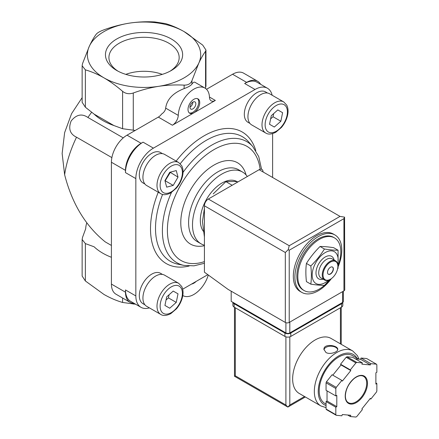 <?xml version="1.0" encoding="UTF-8"?>
<svg xmlns="http://www.w3.org/2000/svg" width="439" height="439" viewBox="0 0 439 439"><rect width="100%" height="100%" fill="white"/><g stroke="black" fill="none" stroke-linecap="round" stroke-linejoin="round"><path stroke-width="0.66" d="M123.26 137.884L87.915 117.476A88.426 51.056 -60 0 1 91.63 112.274M111.874 157.612L76.529 137.204C69.966 134.087 68.171 128.671 71.145 120.95C76.364 114.508 81.95 113.35 87.915 117.476M111.413 245.45L105.256 241.9C85.638 226.085 72.089 203.696 64.626 174.722A88.426 51.056 -60 0 1 76.529 137.204M82.137 97.656L71.579 113.663L64.626 132.655L62.14 153.469L64.626 174.722M338.074 250.23L333.678 247.695C328.394 246.861 323.85 246.455 320.053 246.477C314.763 251.701 310.219 257.353 306.422 263.433C305.681 268.986 305.681 275.044 306.422 281.608L310.812 284.143C311.558 278.589 311.558 272.531 310.812 265.968C316.102 260.75 320.646 255.097 324.443 249.017C329.727 249.851 334.271 250.257 338.074 250.23L338.074 268.405M330.15 279.407A30.395 17.549 -60 0 1 319.318 289.049A30.395 17.549 -60 0 1 304.117 290.552A30.395 17.549 -60 0 1 304.117 255.454A30.395 17.549 -60 0 1 334.513 237.9A30.395 17.549 -60 0 1 338.458 264.459M304.117 290.552L303.14 289.987A30.395 17.549 -60 0 1 303.14 254.889A30.395 17.549 -60 0 1 333.536 237.34L334.513 237.9M331.39 278.622A33.161 19.146 -60 0 1 318.341 290.739A33.161 19.146 -60 0 1 301.758 292.379A33.161 19.146 -60 0 1 301.758 254.088A33.161 19.146 -60 0 1 334.919 234.947A33.161 19.146 -60 0 1 338.299 266.341M301.758 292.379L300.194 291.48A33.161 19.146 -60 0 1 300.194 253.188A33.161 19.146 -60 0 1 333.355 234.042L334.919 234.947M329.843 279.583L324.443 285.361C320.646 285.383 316.102 284.977 310.812 284.143M306.422 263.433L310.812 265.968M320.053 246.477L324.443 249.017M332.427 267.016A4.143 2.393 -60 0 1 332.938 270.364A4.143 2.393 -60 0 1 330.26 273.931A4.143 2.393 -60 0 1 328.284 274.188M330.452 274.04A4.143 2.393 -60 0 1 328.383 274.249A4.143 2.393 -60 0 1 328.383 269.458A4.143 2.393 -60 0 1 332.526 267.066A4.143 2.393 -60 0 1 333.163 270.391A4.143 2.393 -60 0 1 330.452 274.04M330.26 279.341A11.052 6.382 -60 0 1 330.062 279.456L330.452 279.231A10.503 6.064 -60 0 1 323.027 274.946A10.503 6.064 -60 0 1 330.452 262.083A10.503 6.064 -60 0 1 337.876 266.369A10.503 6.064 -60 0 1 330.452 279.231L330.062 279.456A11.052 6.382 -60 0 1 324.536 280.005A11.052 6.382 -60 0 1 324.536 267.241A11.052 6.382 -60 0 1 335.588 260.859A11.052 6.382 -60 0 1 337.876 265.919A11.052 6.382 -60 0 1 337.876 266.149M324.536 280.005L321.019 277.975A11.052 6.382 -60 0 1 321.019 265.211A11.052 6.382 -60 0 1 332.071 258.829L335.588 260.859M323.06 279.155A12.989 7.496 -60 0 1 316.02 272.076A12.989 7.496 -60 0 1 324.465 257.452A12.989 7.496 -60 0 1 334.112 260.009M328.542 280.164A18.378 10.607 -60 0 1 325.178 282.617A18.378 10.607 -60 0 1 312.233 273.777A18.378 10.607 -60 0 1 327.434 251.531A18.378 10.607 -60 0 1 337.728 264.251M204.42 208.382L202.467 221.585L204.42 237.044M238.048 181.861L234.706 181.477L225.882 181.625L231.808 185.049M225.882 181.625L213.211 193.884M135.629 304.222L122.602 302.466C116.456 300.699 110.255 298.032 103.988 294.465L85.369 280.971L82.137 276.027L82.137 239.507L85.369 243.601L94.105 246.789A58.349 33.688 0 0 0 111.413 257.292M103.988 77.857C97.667 74.268 91.46 71.595 85.369 69.856L82.137 65.779L82.51 63.688L89.326 46.265C91.625 41.359 93.897 37.375 96.136 34.33C97.348 32.804 99.955 31.295 103.955 29.819C112.335 26.746 120.813 24.518 129.379 23.141C137.972 21.862 146.445 21.467 154.808 21.95L165.487 23.602C171.627 25.369 177.833 28.041 184.1 31.608A56.647 32.706 180 0 1 198.763 63.2A56.647 32.706 180 0 1 158.704 86.324A56.647 32.706 180 0 1 103.988 77.857A56.647 32.706 180 0 1 89.326 46.265A56.647 32.706 180 0 1 129.379 23.141A56.647 32.706 180 0 1 184.1 31.608L202.714 45.096L205.946 50.041L205.573 51.259C203.328 54.321 201.057 58.299 198.763 63.2L191.947 80.622C190.735 83.695 188.133 85.199 184.133 85.133C175.748 84.656 167.275 85.051 158.704 86.324C150.116 87.701 141.638 89.929 133.275 93.002C129.22 94.319 125.658 93.77 122.602 91.35C116.456 86.022 110.255 81.528 103.988 77.857M86.796 222.858A58.349 33.688 0 0 0 85.709 228.697L82.51 237.439L82.137 239.507M82.137 65.779L82.137 102.298L85.369 107.226L94.105 114.118A58.349 33.688 0 0 0 113.871 125.532L122.602 128.72L135.234 130.438M94.105 114.118L113.871 125.532M171.331 38.978A38.588 22.279 180 0 1 171.331 70.487A38.588 22.279 180 0 1 116.758 70.487A38.588 22.279 180 0 1 116.758 38.978A38.588 22.279 180 0 1 171.331 38.978M172.395 125.23A8.292 4.785 120 0 0 178.256 115.386A22.109 12.764 120 0 1 188.216 93.628A22.109 12.764 120 0 1 204.925 88.047A22.109 12.764 120 0 1 209.485 97.354A8.292 4.785 120 0 0 211.197 100.844A8.292 4.785 120 0 0 215.34 100.432L172.395 125.23L158.331 117.103A8.292 4.785 120 0 0 161.623 114.036C164.104 112.351 165.448 110.381 165.662 108.12C166.869 99.439 173.026 92.936 184.133 88.607C188.122 87.152 190.724 85.649 191.947 84.09L191.947 80.622M182.816 295.557L182.783 295.54A22.109 12.764 120 0 0 182.816 295.557A22.109 12.764 120 0 0 208.3 275.012M204.925 88.047L194.965 82.296C194.115 81.835 193.111 82.433 191.947 84.09M196.151 281.415A9.674 5.586 -60 0 1 193.868 283.182A9.674 5.586 -60 0 1 191.591 284.044M272.147 95.241A24.869 14.361 120 0 0 267.466 88.25A24.869 14.361 120 0 0 255.032 89.479L153.42 148.141A24.869 14.361 120 0 0 135.838 178.602L135.838 295.93L125.477 289.949A24.869 14.361 120 0 0 130.63 301.335L140.985 307.311A24.869 14.361 120 0 0 149.381 307.871M125.477 289.949L125.477 292.204A22.109 12.764 120 0 0 130.059 302.323A22.109 12.764 120 0 0 134.142 303.36M158.331 117.103L127.041 135.168A22.109 12.764 120 0 0 111.413 162.243L111.413 284.082A22.109 12.764 120 0 0 115.989 294.201L130.059 302.323M153.42 148.141L143.065 142.165A24.869 14.361 120 0 0 125.477 172.62L125.477 170.365L111.413 162.243M143.065 142.165L141.111 143.29A22.109 12.764 120 0 0 125.477 170.365M193.868 112.834A8.292 4.785 -60 0 1 189.725 113.24A8.292 4.785 -60 0 1 189.725 103.67A8.292 4.785 -60 0 1 198.016 98.885A8.292 4.785 -60 0 1 199.284 105.525A8.292 4.785 -60 0 1 193.868 112.834M267.466 88.25L257.106 82.269A24.869 14.361 120 0 0 244.671 83.498L246.625 82.373L232.56 74.251L206.517 89.282M260.618 84.293A22.109 12.764 120 0 0 257.682 81.275A22.109 12.764 120 0 0 246.625 82.373M257.682 81.275L243.612 73.154A22.109 12.764 120 0 0 232.56 74.251M182.701 289.18L207.828 274.671M135.838 295.93A24.869 14.361 120 0 0 140.985 307.311M272.614 177.471L272.614 133.621M249.945 123.425L247.958 122.278A17.549 10.13 -60 0 1 247.958 102.013A17.549 10.13 -60 0 1 265.502 91.883L267.494 93.035M144.936 184.051L142.949 182.904A17.549 10.13 -60 0 1 142.949 162.639A17.549 10.13 -60 0 1 160.493 152.509L162.485 153.661M144.936 304.825L142.949 303.678A17.549 10.13 -60 0 1 142.949 283.413A17.549 10.13 -60 0 1 160.493 273.283L162.485 274.43M204.42 245.214A41.453 23.931 -60 0 1 201.084 243.832A41.453 23.931 -60 0 1 201.084 195.97A41.453 23.931 -60 0 1 242.537 172.039A41.453 23.931 -60 0 1 247.305 176.516M203.29 231.216A30.395 17.549 -60 0 1 208.657 195.904A30.395 17.549 -60 0 1 237.011 181.609L237.269 181.757M146.648 306.29A17.961 10.371 -60 0 1 146.648 285.553A17.961 10.371 -60 0 1 164.609 275.182L178.678 283.303A17.961 10.371 -60 0 0 160.718 293.675A17.961 10.371 -60 0 0 160.718 314.412L146.648 306.29M178.009 293.845L173.218 291.079L166.683 296.879L164.932 305.44L169.717 308.205L176.253 302.405L178.009 293.845L173.218 291.079M146.648 185.516A17.961 10.371 -60 0 1 146.648 164.779A17.961 10.371 -60 0 1 164.609 154.407L178.678 162.529A17.961 10.371 -60 0 0 160.718 172.9A17.961 10.371 -60 0 0 160.718 193.643L146.648 185.516M178.009 177.115L176.253 170.579L169.717 172.329L164.932 180.621L166.683 187.157L173.218 185.406L178.009 177.115L170.091 172.231M251.657 124.89A17.961 10.371 -60 0 1 251.657 104.153A17.961 10.371 -60 0 1 269.617 93.781L283.687 101.903A17.961 10.371 -60 0 0 265.727 112.274A17.961 10.371 -60 0 0 265.727 133.017L251.657 124.89M282.601 112.686L277.816 109.92L271.275 115.72L269.524 124.281L274.309 127.041L280.85 121.246L282.601 112.686L277.816 109.92M166.041 300.018L168.439 297.894L169.081 294.75M168.439 297.894L176.253 302.405M270.633 118.859L273.031 116.73L273.673 113.591M273.031 116.73L280.85 121.246M165.031 180.994L170.189 172.604M165.404 180.895L173.218 185.406M162.276 74.367A33.847 19.541 0 0 0 125.812 74.367M170.047 71.195A35.12 20.276 0 0 0 179.156 58.014A35.12 20.276 0 0 0 157.842 38.917A35.12 20.276 0 0 0 119.21 43.225A35.12 20.276 0 0 0 108.932 58.014A35.12 20.276 0 0 0 118.042 71.195M197.495 98.649A8.292 4.785 -60 0 1 198.165 105.409A8.292 4.785 -60 0 1 192.891 112.269A8.292 4.785 -60 0 1 189.264 112.911M192.891 108.883A4.143 2.393 -60 0 1 190.822 109.086A4.143 2.393 -60 0 1 190.822 104.301A4.143 2.393 -60 0 1 194.965 101.908A4.143 2.393 -60 0 1 195.602 105.228A4.143 2.393 -60 0 1 192.891 108.883M192.891 102.111A4.143 2.393 -60 0 1 189.961 107.193M231.188 291.189L231.188 301.341L285.904 332.932A2.766 1.597 0 0 0 289.811 332.932L342.568 302.471A2.766 1.597 0 0 0 343.375 301.341L343.375 291.172M343.935 218.649L289.224 250.235L288.236 249.67L289.224 245.725L208.327 199.021A5.526 3.188 120 0 0 204.42 205.792L204.42 272.191L228.066 289.383L285.317 322.44A2.766 1.597 0 0 0 289.224 322.44L343.935 290.854A2.766 1.597 0 0 0 344.747 289.724L344.571 217.146L343.935 218.649L343.935 290.854M208.327 199.021L259.131 169.69A5.526 3.188 120 0 1 263.043 171.945M344.571 217.146L340.027 216.394L259.131 169.69M288.236 249.67L285.317 252.496L285.317 322.44M358.992 359.146L357.428 355.678L352.693 350.931L331.006 338.409A31.778 18.35 120 0 0 306.515 346.92A31.778 18.35 120 0 0 292.643 378.901A31.778 18.35 120 0 0 299.228 393.448L320.914 405.971L326.056 407.617M325.957 352.506C329.93 354.899 338.052 352.023 337.75 349.373C338.167 345.268 323.521 343.194 323.938 349.373L325.957 352.506M350.317 416.551L355.914 417.05A33.161 19.146 120 0 0 356.77 416.556L362.373 409.587L361.884 408.896L370.346 398.371L370.834 399.062L376.432 392.098A33.161 19.146 120 0 0 376.86 390.995L376.86 383.527L375.883 384.092L375.883 372.81L376.86 372.245L376.86 364.782A33.161 19.146 120 0 0 376.432 364.172L370.834 363.673L370.346 364.93L361.884 364.172L362.373 362.916L356.77 362.416A33.161 19.146 120 0 0 355.914 362.91L350.317 369.874L350.805 370.571L342.343 381.096L341.855 380.399L336.252 387.368A33.161 19.146 120 0 0 335.824 388.471L335.824 395.934L336.806 395.374L336.806 406.657L335.824 407.216L335.824 414.685A33.161 19.146 120 0 0 336.252 415.294L341.855 415.793L342.343 414.537L350.805 415.289L350.317 416.551L347.644 415.009M327.033 390.858L327.033 401.016L326.056 401.575L326.056 409.044A33.161 19.146 120 0 0 326.484 409.653L336.252 415.294M326.056 409.044L335.824 414.685M341.855 380.399L332.087 374.758L326.484 381.727A33.161 19.146 120 0 0 326.056 382.83L335.824 388.471M326.484 381.727L336.252 387.368M362.373 362.916L352.599 357.275L347.002 356.775A33.161 19.146 120 0 0 346.146 357.269L355.914 362.91M347.002 356.775L356.77 362.416M355.272 358.817L360.573 359.289L361.061 358.032L366.664 358.531L376.432 364.172M326.056 382.83L326.056 390.298L335.824 395.934M346.146 357.269L340.543 364.233L341.032 364.93L332.8 375.175M285.904 336.845L285.904 405.021L287.858 407.079L234.486 376.267L235.293 375.8L235.293 307.772M305.346 396.982L287.858 407.079L289.811 405.021L289.811 336.845M358.57 359.107L352.572 355.65A27.635 15.952 120 0 0 331.28 363.053A27.635 15.952 120 0 0 319.219 390.858A27.635 15.952 120 0 0 324.942 403.512L326.056 404.154M375.883 382.962L376.86 383.527M361.061 358.032L370.834 363.673M360.573 359.289L370.346 364.93M340.543 364.233L350.317 369.874M341.032 364.93L350.805 370.571M327.033 401.016L336.806 406.657M326.056 401.575L335.824 407.216M370.115 398.65L370.834 399.062M342.804 302.317L342.804 305.407A4.143 2.393 180 0 1 341.591 307.097L290.788 336.428A4.143 2.393 180 0 1 284.927 336.428L234.124 307.097A4.143 2.393 180 0 1 232.906 305.407L232.906 302.334M342.766 302.345A4.143 2.393 180 0 1 341.591 303.711L290.788 333.042A4.143 2.393 180 0 1 284.927 333.042L234.124 303.711A4.143 2.393 180 0 1 232.95 302.356M337.706 349.746A6.909 3.989 0 0 0 330.792 346.201A6.909 3.989 0 0 0 323.966 349.806M122.602 298.021L122.602 302.466M85.369 243.601L85.369 280.971M85.369 107.226L85.369 69.856M122.602 128.72L122.602 91.35M133.275 303.322L133.275 304.117M133.275 130.372L133.275 93.002M205.573 88.469L205.573 51.259M184.133 88.607L184.133 85.133M178.256 115.386L165.662 108.12M125.477 292.204L111.413 284.082M141.111 143.29L127.041 135.168M215.34 100.432L209.469 97.046M135.838 178.602L125.477 172.62M255.032 89.479L244.671 83.498M189.154 266.018A75.969 43.862 -60 0 1 158.259 192.222M176.171 161.08A75.969 43.862 -60 0 1 255.783 150.61M171.495 192.436A69.905 40.361 -60 0 0 184.128 265.436L177.888 264.163A71.963 41.546 -60 0 1 162.6 194.411M180.242 163.731A71.963 41.546 -60 0 1 248.545 141.775L252.765 146.544A69.905 40.361 -60 0 0 183.03 172.39M204.42 261.611A65.905 38.05 -60 0 1 167.588 225.311A65.905 38.05 -60 0 1 212.855 150.286A65.905 38.05 -60 0 1 260.14 169.262M204.42 245.675A46.978 27.125 -60 0 1 190.855 189.258A46.978 27.125 -60 0 1 246.07 174.936M201.084 243.832L197.177 241.576A41.453 23.931 -60 0 1 197.177 193.714A41.453 23.931 -60 0 1 238.629 169.778L242.537 172.039M171.259 312.623A15.749 9.093 -60 0 1 161.618 298.899A15.749 9.093 -60 0 1 180.906 287.764A15.749 9.093 -60 0 1 171.259 312.623M171.259 191.848A15.749 9.093 -60 0 1 161.618 178.124A15.749 9.093 -60 0 1 180.906 166.99A15.749 9.093 -60 0 1 171.259 191.848M276.268 131.223A15.749 9.093 -60 0 1 266.621 117.498A15.749 9.093 -60 0 1 285.915 106.364A15.749 9.093 -60 0 1 276.268 131.223M289.224 250.235L289.224 322.44M285.317 252.496L204.42 205.792M289.224 245.725L340.027 216.394M342.568 302.471L342.568 291.639M285.904 332.932L285.904 322.698M289.811 332.932L289.811 322.1M352.693 350.931A31.778 18.35 120 0 0 328.202 359.442A31.778 18.35 120 0 0 314.335 391.423A31.778 18.35 120 0 0 320.914 405.971M345.208 396.165A15.749 9.093 120 0 0 361.912 397.657A15.749 9.093 120 0 0 361.912 375.378A15.749 9.093 120 0 0 345.208 396.165M340.417 343.841L340.417 307.772M304.534 396.516L289.811 405.021M285.904 405.021L235.293 375.8M357 358.202A29.018 16.753 120 0 0 333.925 359.343A29.018 16.753 120 0 0 318.242 391.423A29.018 16.753 120 0 0 326.056 405.515M348.352 402.667A15.2 8.775 120 0 0 363.552 393.893A15.2 8.775 120 0 0 363.552 376.344C361.039 374.961 357.878 375.729 354.053 378.637C348.643 383.516 345.751 389.283 345.367 395.94C345.449 399.32 346.442 401.564 348.352 402.667M341.591 303.711L341.591 307.097M290.788 333.042L290.788 336.428M284.927 333.042L284.927 336.428M234.124 303.711L234.124 307.097M337.876 266.369L337.876 265.919M205.951 86.56L205.951 50.041M261.567 169.267L258.741 156.602L252.765 146.544M184.128 265.436L193.994 265.825L204.42 263.279M160.718 314.412C163.165 316.036 166.529 315.778 170.804 313.633L176.473 308.793C179.249 305.495 181.192 301.823 182.306 297.774C183.475 293.362 183.272 289.592 181.691 286.458L178.678 283.303M160.718 193.643C163.165 195.262 166.529 195.004 170.804 192.858L176.473 188.018C179.249 184.72 181.192 181.049 182.306 176.999C183.475 172.587 183.272 168.817 181.691 165.69L178.678 162.529M265.727 133.017C268.174 134.641 271.538 134.378 275.813 132.232L281.481 127.392C284.252 124.094 286.201 120.423 287.309 116.373C288.478 111.961 288.275 108.192 286.7 105.064L283.687 101.903M234.486 376.267L234.486 307.305M341.229 344.313L341.229 307.305"/></g></svg>
